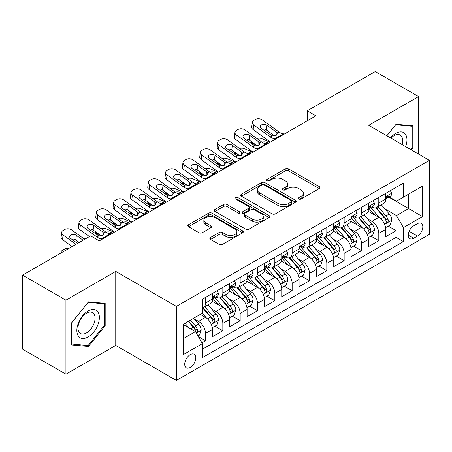 <?xml version="1.0" encoding="UTF-8"?>
<svg xmlns="http://www.w3.org/2000/svg" width="452" height="452" viewBox="0 0 452 452"><rect width="100%" height="100%" fill="white"/><g stroke="black" fill="none" stroke-linecap="round" stroke-linejoin="round"><path stroke-width="0.68" d="M298.789 198.993A1.684 0.972 0 0 0 301.168 198.993L319.242 188.557A2.407 1.39 0 0 0 319.948 187.574A2.407 1.39 0 0 0 319.242 186.591L288.625 168.918A2.407 1.39 0 0 0 285.223 168.918L267.149 179.348A1.684 0.972 0 0 0 266.657 180.037A1.684 0.972 0 0 0 267.149 180.727A1.684 0.972 0 0 0 269.533 180.727L271.872 179.376A7.695 4.447 0 0 1 282.754 179.376L285.308 180.845A7.695 4.447 0 0 1 287.562 183.992A7.695 4.447 0 0 1 285.308 187.134L282.969 188.484A1.684 0.972 0 0 0 282.477 189.168A1.684 0.972 0 0 0 282.969 189.857A1.684 0.972 0 0 0 285.348 189.857L287.687 188.507A7.695 4.447 0 0 1 298.574 188.507L301.128 189.981A7.695 4.447 0 0 1 303.382 193.123A7.695 4.447 0 0 1 301.128 196.264L298.789 197.614A1.684 0.972 0 0 0 298.292 198.304A1.684 0.972 0 0 0 298.789 198.993L298.789 197.614M190.258 367.442A7.842 4.526 120 0 0 195.383 360.532A7.842 4.526 120 0 0 194.179 354.249A7.842 4.526 120 0 0 190.258 354.639A7.842 4.526 120 0 0 185.134 361.549A7.842 4.526 120 0 0 186.337 367.832A7.842 4.526 120 0 0 190.258 367.442M210.547 237.464A2.407 1.39 0 0 0 209.847 238.441A2.407 1.39 0 0 0 210.547 239.424L219.141 244.385A2.407 1.39 0 0 0 222.542 244.385L242.611 232.797A2.407 1.39 0 0 0 243.317 231.814A2.407 1.39 0 0 0 242.611 230.831L211.994 213.158A2.407 1.39 0 0 0 208.592 213.158L188.524 224.746A2.407 1.39 0 0 0 187.817 225.729A2.407 1.39 0 0 0 188.524 226.706L198.897 232.701A2.407 1.39 0 0 0 202.298 232.701L210.892 227.74A2.407 1.39 0 0 0 211.592 226.757A2.407 1.39 0 0 0 210.892 225.774L205.745 222.808A6.435 3.718 0 0 1 203.858 220.18A6.435 3.718 0 0 1 207.83 216.745A6.435 3.718 0 0 1 214.847 217.553L235 229.187A6.435 3.718 0 0 1 236.888 231.814A6.435 3.718 0 0 1 232.916 235.249A6.435 3.718 0 0 1 225.904 234.441L222.542 232.503A2.407 1.39 0 0 0 219.141 232.503L210.547 237.464L210.547 239.424M115.746 271.398L65.924 300.162L22.6 275.149L22.6 349.187L65.924 374.199L115.746 345.435L176.393 380.448L176.393 306.411L115.746 271.398L115.746 345.435M418.569 154.087L418.569 96.564L368.747 125.328L429.4 160.341L176.393 306.411M418.569 96.564L375.245 71.552L307.23 110.819L307.23 120.825M22.6 275.149L90.615 235.882L99.282 240.882L315.897 115.819L307.23 110.819M272.042 213.841A2.407 1.39 0 0 0 275.443 213.841L295.512 202.253A2.407 1.39 0 0 0 296.218 201.276A2.407 1.39 0 0 0 295.512 200.292L264.895 182.614A2.407 1.39 0 0 0 261.493 182.614L241.424 194.202A2.407 1.39 0 0 0 240.718 195.185A2.407 1.39 0 0 0 241.424 196.168L272.042 213.841M236.226 199.355A1.684 0.972 0 0 1 237.933 199.592L237.933 197.592L269.064 215.564A2.407 1.39 0 0 1 269.765 216.542A2.407 1.39 0 0 1 269.064 217.525L248.99 229.113A2.407 1.39 0 0 1 245.589 229.113L214.971 211.44L214.971 209.474A2.407 1.39 0 0 0 214.271 210.457A2.407 1.39 0 0 0 214.971 211.44M214.971 209.474L223.565 204.513A2.407 1.39 0 0 1 226.966 204.513L239.379 211.683A2.407 1.39 0 0 0 242.78 211.683L248.481 208.395A2.407 1.39 0 0 0 249.188 207.411A2.407 1.39 0 0 0 248.481 206.428L235.554 198.965A1.684 0.972 0 0 1 235.063 198.281A1.684 0.972 0 0 1 236.102 197.383A1.684 0.972 0 0 1 237.933 197.592M201.914 342.808L205.507 340.729L198.315 336.582M194.224 318.909L198.575 321.423A9.803 5.661 60 0 1 205.507 333.429L212.44 329.423L212.44 336.729L222.836 330.728L214.954 326.174M211.553 308.902L215.903 311.417A9.803 5.661 60 0 1 222.836 323.423L229.769 319.423L229.769 326.723L240.165 320.722L232.283 316.168M228.881 298.902L233.238 301.411A9.803 5.661 60 0 1 240.165 313.417L247.097 309.417L247.097 316.722L257.493 310.716L249.611 306.162M246.216 288.896L250.566 291.404A9.803 5.661 60 0 1 257.493 303.411L264.426 299.41L264.426 306.716L274.827 300.71L266.94 296.162M263.544 278.89L267.895 281.404A9.803 5.661 60 0 1 274.827 293.41L281.754 289.404L281.754 296.71L292.156 290.709L284.268 286.156M280.873 268.883L285.223 271.398A9.803 5.661 60 0 1 292.156 283.404L299.083 279.404L299.083 286.704L309.484 280.703L301.597 276.149M298.201 258.883L302.552 261.392A9.803 5.661 60 0 1 309.484 273.398L316.417 269.398L316.417 276.697L326.813 270.697L318.926 266.143M315.53 248.877L319.88 251.385A9.803 5.661 60 0 1 326.813 263.392L333.745 259.392L333.745 266.697L344.142 260.691L336.254 256.137M332.858 238.871L337.209 241.385A9.803 5.661 60 0 1 344.142 253.391L351.074 249.385L351.074 256.691L361.47 250.685L353.583 246.137M350.187 228.865L354.537 231.379A9.803 5.661 60 0 1 361.47 243.385L368.403 239.379L368.403 246.685L378.799 240.684L378.799 233.379A9.803 5.661 -120 0 0 371.866 221.373L367.516 218.858M370.917 236.13L378.799 240.684M212.44 329.423A9.803 5.661 -120 0 0 205.507 317.417L200.309 314.417M229.769 319.423A9.803 5.661 -120 0 0 222.836 307.416L212.118 301.23M247.097 309.417A9.803 5.661 -120 0 0 240.165 297.41L229.452 291.224M264.426 299.41A9.803 5.661 -120 0 0 257.493 287.404L246.781 281.217M281.754 289.404A9.803 5.661 -120 0 0 274.827 277.398L264.109 271.211M299.083 279.404A9.803 5.661 -120 0 0 292.156 267.398L281.438 261.205M316.417 269.398A9.803 5.661 -120 0 0 309.484 257.391L298.766 251.205M333.745 259.392A9.803 5.661 -120 0 0 326.813 247.385L316.095 241.198M351.074 249.385A9.803 5.661 -120 0 0 344.142 237.379L333.423 231.192M368.403 239.379A9.803 5.661 -120 0 0 361.47 227.373L350.752 221.186M417.445 223.672L413.631 225.876A7.599 4.384 120 0 0 408.67 232.571A7.599 4.384 120 0 0 409.834 238.656A7.599 4.384 120 0 0 413.631 238.283L417.445 236.08A7.599 4.384 120 0 0 422.405 229.384A7.599 4.384 120 0 0 421.241 223.299A7.599 4.384 120 0 0 417.445 223.672M176.393 380.448L429.4 234.379L429.4 160.341M183.326 338.627L195.456 331.627L202.389 343.633L202.389 357.639L403.404 241.583L403.404 227.576L396.477 215.57L384.844 208.858M202.389 343.633L183.326 354.639L183.326 324.22L202.389 313.219L202.389 299.213L403.404 183.156L403.404 197.162L422.467 186.156L422.467 216.57L403.404 227.576M215.813 296.958L215.903 297.009A9.803 5.661 60 0 0 220.808 297.495L227.74 293.495A9.803 5.661 -120 0 0 229.769 289.003L229.769 283.404M233.142 286.952L233.238 287.003A9.803 5.661 60 0 0 238.136 287.489L245.069 283.489A9.803 5.661 -120 0 0 247.097 279.003L247.097 273.398M250.476 276.946L250.566 276.997A9.803 5.661 60 0 0 255.465 277.483L262.397 273.483A9.803 5.661 -120 0 0 264.426 268.996L264.426 263.392M267.804 266.94L267.895 266.996A9.803 5.661 60 0 0 272.793 267.482L279.726 263.476A9.803 5.661 -120 0 0 281.754 258.99L281.754 253.386M285.133 256.939L285.223 256.99A9.803 5.661 60 0 0 290.122 257.476L297.054 253.476A9.803 5.661 -120 0 0 299.083 248.984L299.083 243.385M302.461 246.933L302.552 246.984A9.803 5.661 60 0 0 307.45 247.47L314.383 243.47A9.803 5.661 -120 0 0 316.417 238.984L316.417 233.379M319.79 236.927L319.88 236.978A9.803 5.661 60 0 0 324.779 237.464L331.712 233.464A9.803 5.661 -120 0 0 333.745 228.978L333.745 223.373M337.119 226.921L337.209 226.977A9.803 5.661 60 0 0 342.113 227.463L349.04 223.457A9.803 5.661 -120 0 0 351.074 218.971L351.074 213.367M354.447 216.92L354.537 216.971A9.803 5.661 60 0 0 359.442 217.457L366.369 213.451A9.803 5.661 -120 0 0 368.403 208.965L368.403 203.366M202.389 349.238L396.127 237.379L396.127 230.678L385.731 236.678L385.731 229.379A9.803 5.661 -120 0 0 378.799 217.372L368.081 211.186M371.776 206.914L371.866 206.965A9.803 5.661 -120 0 0 376.77 207.451A9.803 5.661 -120 0 0 378.799 202.965L378.799 197.36M376.77 207.451L383.703 203.451A9.803 5.661 -120 0 0 385.731 198.959L385.731 193.36M205.507 297.41L205.507 303.009A9.803 5.661 60 0 1 203.479 307.501A9.803 5.661 60 0 1 202.389 307.897M203.479 307.501L210.412 303.495A9.803 5.661 -120 0 0 212.44 299.009L212.44 293.404M222.836 287.404L222.836 293.009A9.803 5.661 60 0 1 220.808 297.495M240.165 277.398L240.165 283.003A9.803 5.661 60 0 1 238.136 287.489M257.493 267.392L257.493 272.997A9.803 5.661 60 0 1 255.465 277.483M274.827 257.391L274.827 262.991A9.803 5.661 60 0 1 272.793 267.482M292.156 247.385L292.156 252.99A9.803 5.661 60 0 1 290.122 257.476M309.484 237.379L309.484 242.984A9.803 5.661 60 0 1 307.45 247.47M326.813 227.373L326.813 232.978A9.803 5.661 60 0 1 324.779 237.464M344.142 217.372L344.142 222.972A9.803 5.661 60 0 1 342.113 227.463M361.47 207.366L361.47 212.971A9.803 5.661 60 0 1 359.442 217.457M361.47 243.385L361.47 250.685M344.142 253.391L344.142 260.691M326.813 263.392L326.813 270.697M309.484 273.398L309.484 280.703M292.156 283.404L292.156 290.709M274.827 293.41L274.827 300.71M257.493 303.411L257.493 310.716M240.165 313.417L240.165 320.722M222.836 323.423L222.836 330.728M205.507 333.429L205.507 340.729M195.456 331.627L183.326 324.621M396.477 215.57L408.602 208.564L408.602 194.162L422.467 186.156M388.76 197.106L422.467 216.57M389.104 196.908L396.477 201.163L403.404 197.162M65.924 300.162L65.924 374.199M388.245 226.124L396.127 230.678M396.127 237.379L403.404 241.583M411.303 149.894L412.766 148.081L412.766 125.786L396.042 124.289L386.822 135.758M71.727 344.978L88.451 346.469L105.175 325.666L105.175 303.371L88.451 301.874L71.727 322.677L71.727 344.978M411.896 147.578L412.766 148.081M104.305 325.169L105.175 325.666M86.682 345.447L88.451 346.469M299.461 199.23L301.128 198.264A7.695 4.447 0 0 0 303.382 195.123L303.382 193.123M287.562 183.992L287.562 185.992A7.695 4.447 0 0 1 285.308 189.134L283.641 190.094M319.208 188.574L288.625 170.918A2.407 1.39 0 0 0 285.223 170.918L267.821 180.964M295.484 202.276L264.895 184.614A2.407 1.39 0 0 0 261.493 184.614L241.453 196.185M291.263 201.959A1.684 0.972 0 0 0 291.755 201.276A1.684 0.972 0 0 0 291.263 200.586L264.386 185.071A1.684 0.972 0 0 0 262.002 185.071L259.538 186.495A7.695 4.447 0 0 0 257.284 189.637A7.695 4.447 0 0 0 259.538 192.778L277.907 203.383A7.695 4.447 0 0 0 288.794 203.383L291.263 201.959L291.263 203.959A1.684 0.972 0 0 0 291.755 203.276L291.755 201.276M257.284 189.637L257.284 191.637A7.695 4.447 0 0 0 259.538 194.778L259.538 192.778M291.263 203.959L288.794 205.389A7.695 4.447 0 0 1 277.907 205.389L259.538 194.778M215.005 211.457L223.565 206.513L223.565 204.513M249.188 207.411L249.188 209.412A2.407 1.39 0 0 1 248.481 210.395L242.78 213.683A2.407 1.39 0 0 1 239.379 213.683L226.966 206.513A2.407 1.39 0 0 0 223.565 206.513M237.933 199.592L269.03 217.548M252.267 219.124A6.435 3.718 0 0 0 259.278 219.926A6.435 3.718 0 0 0 263.25 216.497A6.435 3.718 0 0 0 261.369 213.869L254.267 209.768A2.407 1.39 0 0 0 250.866 209.768L245.165 213.056A2.407 1.39 0 0 0 244.459 214.039A2.407 1.39 0 0 0 245.165 215.022L252.267 219.124L252.267 221.124A6.435 3.718 0 0 0 259.278 221.926A6.435 3.718 0 0 0 263.25 218.497L263.25 216.497M244.459 214.039L244.459 216.039A2.407 1.39 0 0 0 245.165 217.022L245.165 215.022M252.267 221.124L245.165 217.022M236.888 231.814L236.888 233.814A6.435 3.718 0 0 1 232.916 237.249A6.435 3.718 0 0 1 225.904 236.441L222.542 234.503A2.407 1.39 0 0 0 219.141 234.503L210.581 239.447M203.858 220.18L203.858 222.181A6.435 3.718 0 0 0 205.745 224.808L205.745 222.808M210.858 227.757L205.745 224.808M242.583 232.814L211.994 215.158A2.407 1.39 0 0 0 208.592 215.158L188.552 226.729M385.584 227.661L390.065 225.073L391.794 220.073A6.492 3.752 -120 0 0 389.268 213.977L381.347 204.807M270.126 142.244L261.798 138.657A4.904 2.452 -5.9 0 0 256.787 138.442M379.765 218.005L370.713 207.53M255.826 144.821L253.137 143.657L253.289 145.154M374.612 214.954L369.363 208.875A15.56 8.983 -120 0 0 368.877 208.332M375.883 207.801L383.895 217.073A6.492 3.752 60 0 1 386.211 221.548L386.68 222.322L387.562 222.198L388.149 221.48L388.291 220.35A6.492 3.752 -120 0 0 385.974 215.875L378.058 206.705M376.358 207.654L384.963 217.615A3.311 1.91 60 0 1 385.793 218.909L388.291 220.35M251.73 141.855A4.904 2.452 -5.9 0 0 251.724 142.16A4.904 2.452 -5.9 0 0 253.137 143.657M261.968 142.182A3.921 1.961 174.1 0 1 266.431 142.227L268.567 143.148M275.935 138.894L274.754 138.792A12.255 7.074 60 0 1 270.273 136.928L253.679 124.927L253.137 129.577A4.904 3.164 -173.3 0 1 251.736 127.006L252.278 122.356A4.904 3.164 6.7 0 0 253.679 124.927M270.437 142.064A18.379 10.611 60 0 1 269.731 141.578L253.137 129.577M390.325 190.71L391.794 193.258A6.492 3.752 60 0 1 390.449 196.134L387.161 198.032A6.492 3.752 -120 0 0 388.291 196.535L388.155 195.959L387.341 196.123L386.211 197.739A6.492 3.752 60 0 1 385.731 198.66M284.596 133.888L283.415 133.792A12.255 7.074 60 0 1 278.935 131.922L262.341 119.921A4.904 3.164 6.7 0 0 255.436 119.435L253.708 120.435A4.904 3.164 6.7 0 0 252.278 122.356M276.24 135.289L276.099 131.899L277.262 133.707L276.115 135.363L272.138 135.849L261.425 128.498A3.921 2.531 -173.3 0 1 260.307 126.447A3.921 2.531 -173.3 0 1 261.448 124.91A3.921 2.531 -173.3 0 1 266.974 125.3L266.431 129.95L274.663 135.905M266.431 129.95A3.921 2.531 6.7 0 0 262.239 129.086M276.099 131.899L266.974 125.3M385.946 198.338L385.974 198.338A6.492 3.752 -120 0 0 387.161 198.032M405.676 146.646A15.927 9.198 120 0 0 395.698 133.38A15.927 9.198 120 0 0 390.477 137.871M402.037 144.544A12.063 6.961 120 0 0 400.144 135.029A12.063 6.961 120 0 0 394.116 135.628A12.063 6.961 120 0 0 390.957 138.148M386.856 135.781L395.698 124.78L411.896 126.232L411.896 147.832L410.58 149.476M410.823 125.611L411.896 126.232M97.858 324.841A15.927 9.198 120 0 0 93.733 309.456A15.927 9.198 120 0 0 78.349 323.101A15.927 9.198 120 0 0 82.473 338.486A15.927 9.198 120 0 0 97.858 324.841M93.909 323.722A12.063 6.961 120 0 0 92.553 312.614A12.063 6.961 120 0 0 79.14 322.4A12.063 6.961 120 0 0 80.496 333.503A12.063 6.961 120 0 0 93.909 323.722M71.902 344.13L71.902 322.525L88.106 302.371L104.305 303.817L104.305 325.417L88.106 345.577L71.727 344.028M103.231 303.196L104.305 303.817M368.256 237.667L372.736 235.08L374.465 230.079A6.492 3.752 -120 0 0 371.939 223.977L364.018 214.813M252.798 152.251L244.47 148.657A4.904 2.452 -5.9 0 0 239.458 148.442M362.431 228.011L353.385 217.531M238.498 154.821L235.808 153.663L235.961 155.155M357.283 224.96L352.029 218.875A15.56 8.983 -120 0 0 351.549 218.339M358.555 217.807L366.566 227.079A6.492 3.752 60 0 1 368.883 231.554L369.352 232.322L370.233 232.198L370.962 230.356A6.492 3.752 -120 0 0 368.646 225.881L360.724 216.711M359.029 217.655L367.634 227.622A3.311 1.91 60 0 1 368.465 228.915L370.962 230.356M234.402 151.861A4.904 2.452 -5.9 0 0 234.396 152.166A4.904 2.452 -5.9 0 0 235.808 153.663M244.639 152.183A3.921 1.961 174.1 0 1 249.103 152.228L251.233 153.149M350.927 247.668L355.408 245.086L357.136 240.08A6.492 3.752 -120 0 0 354.605 233.983L346.69 224.819M235.464 162.257L227.141 158.663A4.904 2.452 -5.9 0 0 222.124 158.449M345.102 238.012L336.056 227.537M221.169 164.827L218.48 163.669L218.632 165.161M339.955 234.961L334.7 228.881A15.56 8.983 -120 0 0 334.22 228.339M341.226 227.814L349.238 237.085A6.492 3.752 60 0 1 351.554 241.56L352.023 242.328L352.899 242.204L353.487 241.492L353.633 240.357A6.492 3.752 -120 0 0 351.317 235.887L343.396 226.718M341.701 227.661L350.306 237.622A3.311 1.91 60 0 1 351.136 238.922L353.633 240.357M217.073 161.867A4.904 2.452 -5.9 0 0 217.067 162.166A4.904 2.452 -5.9 0 0 218.48 163.669M227.311 162.189A3.921 1.961 174.1 0 1 231.774 162.234L233.904 163.155M333.599 257.674L338.073 255.092L339.808 250.086A6.492 3.752 -120 0 0 337.277 243.99L329.361 234.82M218.135 172.263L209.813 168.669A4.904 2.452 -5.9 0 0 204.796 168.455M327.773 248.018L318.728 237.543M203.841 174.834L201.151 173.67L201.304 175.167M322.626 244.967L317.372 238.888A15.56 8.983 -120 0 0 316.892 238.345M323.898 237.82L331.909 247.091A6.492 3.752 60 0 1 334.22 251.566L334.695 252.335L335.57 252.21L336.158 251.498L336.299 250.363A6.492 3.752 -120 0 0 333.988 245.888L326.067 236.724M324.372 237.667L332.977 247.628A3.311 1.91 60 0 1 333.808 248.922L336.299 250.363M199.744 171.873A4.904 2.452 -5.9 0 0 199.739 172.172A4.904 2.452 -5.9 0 0 201.151 173.67M209.982 172.195A3.921 1.961 174.1 0 1 214.446 172.24L216.576 173.161M316.27 267.68L320.745 265.092L322.479 260.092A6.492 3.752 -120 0 0 319.948 253.996L312.033 244.826M200.807 182.263L192.484 178.676A4.904 2.452 -5.9 0 0 187.467 178.461M310.445 258.024L301.399 247.549M186.512 184.84L183.817 183.676L183.975 185.173M305.298 254.973L300.043 248.894A15.56 8.983 -120 0 0 299.563 248.351M306.569 247.82L314.581 257.098A6.492 3.752 60 0 1 316.892 261.567L317.366 262.341L318.242 262.216L318.829 261.499L318.971 260.369A6.492 3.752 -120 0 0 316.66 255.894L308.739 246.73M307.038 247.673L315.643 257.634A3.311 1.91 60 0 1 316.479 258.928L318.971 260.369M182.416 181.873A4.904 2.452 -5.9 0 0 182.41 182.179A4.904 2.452 -5.9 0 0 183.817 183.676M192.654 182.201A3.921 1.961 174.1 0 1 197.112 182.246L199.247 183.167M258.6 148.9L257.425 148.798A12.255 7.074 60 0 1 252.945 146.928L236.351 134.928L235.808 139.578A4.904 3.164 -173.3 0 1 234.407 137.007L234.95 132.363A4.904 3.164 6.7 0 0 236.351 134.928M253.109 152.07A18.379 10.611 60 0 1 252.402 151.578L235.808 139.578M372.996 200.711L374.465 203.264A6.492 3.752 60 0 1 373.12 206.135L369.832 208.039A6.492 3.752 -120 0 0 370.962 206.541L370.821 205.965L370.013 206.129L368.883 207.745A6.492 3.752 60 0 1 368.403 208.666M267.268 143.894L266.087 143.792A12.255 7.074 60 0 1 261.606 141.928L245.012 129.927A4.904 3.164 6.7 0 0 238.108 129.441L236.379 130.442A4.904 3.164 6.7 0 0 234.95 132.363M258.911 145.29L258.77 141.905L259.928 143.713L258.787 145.369L254.809 145.855L244.097 138.504A3.921 2.531 -173.3 0 1 242.978 136.447A3.921 2.531 -173.3 0 1 244.12 134.916A3.921 2.531 -173.3 0 1 249.645 135.306L249.103 139.956L257.335 145.911M249.103 139.956A3.921 2.531 6.7 0 0 244.911 139.092M258.77 141.905L249.645 135.306M368.617 208.344L368.646 208.344A6.492 3.752 -120 0 0 369.832 208.039M241.272 158.901L240.097 158.805A12.255 7.074 60 0 1 235.616 156.934L219.022 144.934L218.48 149.584A4.904 3.164 -173.3 0 1 217.073 147.013L217.621 142.363A4.904 3.164 6.7 0 0 219.022 144.934M235.78 162.076A18.379 10.611 60 0 1 235.074 161.584L218.48 149.584M355.667 210.717L357.136 213.271A6.492 3.752 60 0 1 355.792 216.141L352.498 218.045A6.492 3.752 -120 0 0 353.633 216.548L353.492 215.971L352.684 216.129L351.554 217.745A6.492 3.752 60 0 1 351.074 218.672M249.939 153.9L248.758 153.799A12.255 7.074 60 0 1 244.278 151.934L227.684 139.934A4.904 3.164 6.7 0 0 220.779 139.448L219.05 140.448A4.904 3.164 6.7 0 0 217.621 142.363M241.583 155.296L241.441 151.912L242.6 153.72L241.458 155.375L237.481 155.861L226.768 148.51A3.921 2.531 -173.3 0 1 225.65 146.454A3.921 2.531 -173.3 0 1 226.791 144.922A3.921 2.531 -173.3 0 1 232.317 145.307L231.774 149.957L240.006 155.912M231.774 149.957A3.921 2.531 6.7 0 0 227.582 149.098M241.441 151.912L232.317 145.307M351.289 218.344L351.317 218.344A6.492 3.752 -120 0 0 352.498 218.045M223.943 168.907L222.768 168.805A12.255 7.074 60 0 1 218.288 166.941L201.694 154.94L201.151 159.59A4.904 3.164 -173.3 0 1 199.744 157.019L200.287 152.369A4.904 3.164 6.7 0 0 201.694 154.94M218.452 172.082A18.379 10.611 60 0 1 217.74 171.59L201.151 159.59M338.333 220.723L339.808 223.271A6.492 3.752 60 0 1 338.463 226.147L335.169 228.045A6.492 3.752 -120 0 0 336.299 226.554L336.164 225.977L335.356 226.136L334.22 227.751A6.492 3.752 60 0 1 333.745 228.678M232.61 163.906L231.43 163.805A12.255 7.074 60 0 1 226.949 161.94L210.355 149.94A4.904 3.164 6.7 0 0 203.451 149.454L201.722 150.454A4.904 3.164 6.7 0 0 200.287 152.369M224.254 165.302L224.113 161.912L225.271 163.72L224.124 165.375L220.152 165.861L209.44 158.516A3.921 2.531 -173.3 0 1 208.321 156.46A3.921 2.531 -173.3 0 1 209.462 154.923A3.921 2.531 -173.3 0 1 214.988 155.313L214.446 159.963L222.678 165.918M214.446 159.963A3.921 2.531 6.7 0 0 210.253 159.104M224.113 161.912L214.988 155.313M333.96 228.35L333.988 228.35A6.492 3.752 -120 0 0 335.169 228.045M206.615 178.913L205.44 178.811A12.255 7.074 60 0 1 200.959 176.947L184.365 164.946L183.817 169.596A4.904 3.164 -173.3 0 1 182.416 167.025L182.958 162.375A4.904 3.164 6.7 0 0 184.365 164.946M201.123 182.083A18.379 10.611 60 0 1 200.411 181.597L183.817 169.596M321.005 230.729L322.479 233.277A6.492 3.752 60 0 1 321.135 236.153L317.841 238.051A6.492 3.752 -120 0 0 318.971 236.554L318.835 235.978L318.022 236.142L316.892 237.758A6.492 3.752 60 0 1 316.417 238.679M215.282 173.913L214.101 173.811A12.255 7.074 60 0 1 209.621 171.941L193.027 159.94A4.904 3.164 6.7 0 0 186.122 159.454L184.388 160.454A4.904 3.164 6.7 0 0 182.958 162.375M206.926 175.308L206.784 171.918L207.943 173.726L206.796 175.382L202.824 175.868L201.236 175.122L192.111 168.523A3.921 2.531 -173.3 0 1 190.987 166.466A3.921 2.531 -173.3 0 1 192.134 164.929A3.921 2.531 -173.3 0 1 197.66 165.319L197.112 169.969L205.349 175.924M197.112 169.969A3.921 2.531 6.7 0 0 192.925 169.105M206.784 171.918L197.66 165.319M316.632 238.357L316.66 238.357A6.492 3.752 -120 0 0 317.841 238.051M298.941 277.686L303.416 275.098L305.151 270.098A6.492 3.752 -120 0 0 302.62 263.996L294.704 254.832M183.478 192.269L175.156 188.682A4.904 2.452 -5.9 0 0 170.138 188.467M293.116 268.03L284.065 257.55M169.184 194.846L166.489 193.682L166.647 195.174M287.969 264.979L282.715 258.9A15.56 8.983 -120 0 0 282.234 258.358M289.24 257.826L297.246 267.098A6.492 3.752 60 0 1 299.563 271.573L300.038 272.341L300.913 272.223L301.501 271.505L301.642 270.375A6.492 3.752 -120 0 0 299.326 265.9L291.41 256.73M289.709 257.674L298.314 267.64A3.311 1.91 60 0 1 299.151 268.934L301.642 270.375M165.087 191.88A4.904 2.452 -5.9 0 0 165.082 192.185A4.904 2.452 -5.9 0 0 166.489 193.682M175.325 192.207A3.921 1.961 174.1 0 1 179.783 192.253L181.919 193.173M189.286 188.919L188.105 188.817A12.255 7.074 60 0 1 183.625 186.953L167.031 174.947L166.489 179.597A4.904 3.164 -173.3 0 1 165.087 177.031L165.63 172.381A4.904 3.164 6.7 0 0 167.031 174.947M183.794 192.089A18.379 10.611 60 0 1 183.083 191.597L166.489 179.597M303.676 240.73L305.151 243.283A6.492 3.752 60 0 1 303.806 246.154L300.512 248.058A6.492 3.752 -120 0 0 301.642 246.56L301.507 245.984L300.693 246.148L299.563 247.764A6.492 3.752 60 0 1 299.083 248.685M197.953 183.913L196.773 183.811A12.255 7.074 60 0 1 192.292 181.947L175.698 169.946A4.904 3.164 6.7 0 0 168.794 169.46L167.059 170.46A4.904 3.164 6.7 0 0 165.63 172.381M189.597 185.309L189.456 181.924L190.614 183.732L189.467 185.388L185.495 185.874L183.907 185.128L174.783 178.523A3.921 2.531 -173.3 0 1 173.658 176.472A3.921 2.531 -173.3 0 1 174.805 174.935A3.921 2.531 -173.3 0 1 180.325 175.325L179.783 179.975L188.021 185.93M179.783 179.975A3.921 2.531 6.7 0 0 175.591 179.111M189.456 181.924L180.325 175.325M299.303 248.363L299.326 248.363A6.492 3.752 -120 0 0 300.512 248.058M281.613 287.687L286.088 285.105L287.822 280.099A6.492 3.752 -120 0 0 285.291 274.002L277.375 264.838M166.15 202.276L157.827 198.682A4.904 2.452 -5.9 0 0 152.81 198.468M275.788 278.031L266.736 267.556M151.855 204.846L149.16 203.688L149.313 205.18M270.641 274.985L265.386 268.9A15.56 8.983 -120 0 0 264.906 268.358M271.912 267.833L279.918 277.104A6.492 3.752 60 0 1 282.234 281.579L282.709 282.347L283.585 282.223L284.172 281.511L284.314 280.376A6.492 3.752 -120 0 0 281.997 275.906L274.082 266.736M272.381 267.68L280.986 277.647A3.311 1.91 60 0 1 281.822 278.94L284.314 280.376M147.759 201.886A4.904 2.452 -5.9 0 0 147.753 202.185A4.904 2.452 -5.9 0 0 149.16 203.688M157.997 202.208A3.921 1.961 174.1 0 1 162.454 202.253L164.59 203.174M171.958 198.92L170.777 198.823A12.255 7.074 60 0 1 166.296 196.953L149.702 184.953L149.16 189.603A4.904 3.164 -173.3 0 1 147.759 187.032L148.301 182.382A4.904 3.164 6.7 0 0 149.702 184.953M166.466 202.095A18.379 10.611 60 0 1 165.754 201.603L149.16 189.603M286.348 250.736L287.822 253.289A6.492 3.752 60 0 1 286.478 256.16L283.184 258.064A6.492 3.752 -120 0 0 284.314 256.566L284.178 255.99L283.364 256.154L282.234 257.764A6.492 3.752 60 0 1 281.754 258.691M180.625 193.919L179.444 193.818A12.255 7.074 60 0 1 174.964 191.953L158.369 179.952A4.904 3.164 6.7 0 0 151.465 179.467L149.731 180.467A4.904 3.164 6.7 0 0 148.301 182.382M172.268 195.315L172.127 191.93L173.285 193.738L172.139 195.394L168.167 195.88L157.454 188.529A3.921 2.531 -173.3 0 1 156.33 186.473A3.921 2.531 -173.3 0 1 157.477 184.941A3.921 2.531 -173.3 0 1 162.997 185.326L162.454 189.976L170.692 195.931M162.454 189.976A3.921 2.531 6.7 0 0 158.262 189.117M172.127 191.93L162.997 185.326M281.975 258.369L281.997 258.369A6.492 3.752 -120 0 0 283.184 258.064M264.279 297.693L268.759 295.111L270.494 290.105A6.492 3.752 -120 0 0 267.963 284.009L260.047 274.839M148.821 212.282L140.499 208.688A4.904 2.452 -5.9 0 0 135.481 208.474M258.459 288.037L249.408 277.562M134.526 214.853L131.831 213.689L131.984 215.186M253.306 284.986L248.058 278.907A15.56 8.983 -120 0 0 247.577 278.364M254.583 277.839L262.589 287.11A6.492 3.752 60 0 1 264.906 291.585L265.38 292.354L266.256 292.229L266.844 291.517L266.985 290.382A6.492 3.752 -120 0 0 264.669 285.907L256.753 276.743M255.052 277.686L263.657 287.647A3.311 1.91 60 0 1 264.493 288.941L266.985 290.382M130.43 211.892A4.904 2.452 -5.9 0 0 130.425 212.191A4.904 2.452 -5.9 0 0 131.831 213.689M140.662 212.214A3.921 1.961 174.1 0 1 145.126 212.259L147.262 213.18M154.629 208.926L153.448 208.824A12.255 7.074 60 0 1 148.968 206.959L132.374 194.959L131.831 199.609A4.904 3.164 -173.3 0 1 130.43 197.038L130.973 192.388A4.904 3.164 6.7 0 0 132.374 194.959M149.132 212.101A18.379 10.611 60 0 1 148.425 211.609L131.831 199.609M269.019 260.742L270.494 263.29A6.492 3.752 60 0 1 269.149 266.166L265.855 268.064A6.492 3.752 -120 0 0 266.985 266.573L266.849 265.996L266.036 266.155L264.906 267.77A6.492 3.752 60 0 1 264.426 268.697M163.291 203.925L162.115 203.824A12.255 7.074 60 0 1 157.635 201.959L141.041 189.959A4.904 3.164 6.7 0 0 134.137 189.473L132.402 190.473A4.904 3.164 6.7 0 0 130.973 192.388M154.934 205.321L154.799 201.937L155.957 203.745L154.81 205.394L150.838 205.88L149.25 205.135L140.126 198.535A3.921 2.531 -173.3 0 1 139.001 196.479A3.921 2.531 -173.3 0 1 140.148 194.942A3.921 2.531 -173.3 0 1 145.668 195.332L145.126 199.982L153.364 205.937M145.126 199.982A3.921 2.531 6.7 0 0 140.934 199.123M154.799 201.937L145.668 195.332M264.646 268.369L264.669 268.369A6.492 3.752 -120 0 0 265.855 268.064M246.95 307.699L251.431 305.111L253.165 300.111A6.492 3.752 -120 0 0 250.634 294.015L242.718 284.845M131.492 222.282L123.17 218.695A4.904 2.452 -5.9 0 0 118.153 218.48M241.131 298.043L232.079 287.568M117.198 224.859L114.503 223.695L114.655 225.192M235.978 294.992L230.729 288.913A15.56 8.983 -120 0 0 230.243 288.37M237.255 287.845L245.261 297.117A6.492 3.752 60 0 1 247.577 301.586L248.052 302.36L248.928 302.235L249.515 301.518L249.657 300.388A6.492 3.752 -120 0 0 247.34 295.913L239.424 286.749M237.724 287.692L246.329 297.653A3.311 1.91 60 0 1 247.165 298.947L249.657 300.388M113.102 221.892A4.904 2.452 -5.9 0 0 113.096 222.198A4.904 2.452 -5.9 0 0 114.503 223.695M123.334 222.22A3.921 1.961 174.1 0 1 127.797 222.265L129.933 223.186M137.301 218.932L136.12 218.83A12.255 7.074 60 0 1 131.639 216.966L115.045 204.965L114.503 209.615A4.904 3.164 -173.3 0 1 113.102 207.044L113.644 202.394A4.904 3.164 6.7 0 0 115.045 204.965M131.803 222.101A18.379 10.611 60 0 1 131.097 221.616L114.503 209.615M251.691 270.748L253.165 273.296A6.492 3.752 60 0 1 251.82 276.172L248.527 278.07A6.492 3.752 -120 0 0 249.657 276.573L249.521 275.997L248.707 276.161L247.577 277.777A6.492 3.752 60 0 1 247.097 278.703M145.962 213.932L144.787 213.83A12.255 7.074 60 0 1 140.306 211.96L123.712 199.959A4.904 3.164 6.7 0 0 116.808 199.473L115.074 200.473A4.904 3.164 6.7 0 0 113.644 202.394M137.606 215.327L137.47 211.937L138.628 213.745L137.481 215.401L133.51 215.886L131.922 215.141L122.797 208.541A3.921 2.531 -173.3 0 1 121.673 206.485A3.921 2.531 -173.3 0 1 122.82 204.948A3.921 2.531 -173.3 0 1 128.34 205.338L127.797 209.988L136.029 215.943M127.797 209.988A3.921 2.531 6.7 0 0 123.605 209.123M137.47 211.937L128.34 205.338M247.317 278.375L247.34 278.375A6.492 3.752 -120 0 0 248.527 278.07M229.622 317.705L234.102 315.117L235.831 310.117A6.492 3.752 -120 0 0 233.305 304.015L225.384 294.851M114.164 232.288L105.841 228.701A4.904 2.452 -5.9 0 0 100.824 228.486M223.802 308.049L214.751 297.569M99.869 234.865L97.174 233.701L97.327 235.198M218.649 304.998L213.4 298.919A15.56 8.983 -120 0 0 212.915 298.376M219.926 297.845L227.932 307.117A6.492 3.752 60 0 1 230.249 311.592L230.718 312.36L231.599 312.242L232.187 311.524L232.328 310.394A6.492 3.752 -120 0 0 230.011 305.919L222.096 296.749M220.395 297.698L229 307.659A3.311 1.91 60 0 1 229.836 308.953L232.328 310.394M95.773 231.899A4.904 2.452 -5.9 0 0 95.762 232.204A4.904 2.452 -5.9 0 0 97.174 233.701M106.005 232.226A3.921 1.961 174.1 0 1 110.469 232.272L112.605 233.192M119.972 228.938L118.791 228.836A12.255 7.074 60 0 1 114.311 226.972L97.717 214.971L97.174 219.615A4.904 3.164 -173.3 0 1 95.773 217.05L96.316 212.4A4.904 3.164 6.7 0 0 97.717 214.971M114.475 232.108A18.379 10.611 60 0 1 113.768 231.622L97.174 219.615M234.362 280.748L235.831 283.302A6.492 3.752 60 0 1 234.492 286.178L231.198 288.077A6.492 3.752 -120 0 0 232.328 286.579L232.192 286.003L231.379 286.167L230.249 287.783A6.492 3.752 60 0 1 229.769 288.704M128.634 223.932L127.458 223.836A12.255 7.074 60 0 1 122.978 221.966L106.384 209.965A4.904 3.164 6.7 0 0 99.48 209.479L97.745 210.479A4.904 3.164 6.7 0 0 96.316 212.4M120.277 225.333L120.136 221.943L121.3 223.751L120.153 225.407L116.175 225.893L105.469 218.542A3.921 2.531 -173.3 0 1 104.344 216.491A3.921 2.531 -173.3 0 1 105.485 214.954A3.921 2.531 -173.3 0 1 111.011 215.344L110.469 219.994L118.701 225.949M110.469 219.994A3.921 2.531 6.7 0 0 106.276 219.13M120.136 221.943L111.011 215.344M229.983 288.382L230.011 288.382A6.492 3.752 -120 0 0 231.198 288.077M212.293 327.711L216.774 325.124L218.502 320.118A6.492 3.752 -120 0 0 215.977 314.021L208.056 304.857M206.474 318.055L202.326 313.253M201.321 315.004L200.648 314.225M202.598 307.852L210.604 317.123A6.492 3.752 60 0 1 212.92 321.598L213.389 322.366L214.271 322.242L214.858 321.53L214.999 320.395A6.492 3.752 -120 0 0 212.683 315.925L204.767 306.755M203.067 307.699L211.672 317.666A3.311 1.91 60 0 1 212.502 318.959L214.999 320.395M78.439 241.905A4.904 2.452 -5.9 0 0 78.433 242.204A4.904 2.452 -5.9 0 0 78.648 242.792M86.518 238.244A4.904 2.452 -5.9 0 0 83.496 238.486M102.644 238.944L101.463 238.842A12.255 7.074 60 0 1 96.982 236.972L80.388 224.972L79.846 229.622A4.904 3.164 -173.3 0 1 78.445 227.051L78.987 222.401A4.904 3.164 6.7 0 0 80.388 224.972M89.439 236.56L79.846 229.622M217.033 290.755L218.502 293.308A6.492 3.752 60 0 1 217.158 296.179L213.869 298.083A6.492 3.752 -120 0 0 214.999 296.585L214.864 296.009L214.05 296.173L212.92 297.783A6.492 3.752 60 0 1 212.44 298.71M111.305 233.938L110.13 233.837A12.255 7.074 60 0 1 105.649 231.972L89.055 219.971A4.904 3.164 6.7 0 0 82.151 219.486L80.416 220.486A4.904 3.164 6.7 0 0 78.987 222.401M102.949 235.334L102.807 231.949L103.971 233.757L102.824 235.413L98.847 235.899L88.14 228.548A3.921 2.531 -173.3 0 1 87.016 226.492A3.921 2.531 -173.3 0 1 88.157 224.96A3.921 2.531 -173.3 0 1 93.683 225.35L93.14 229.995L101.372 235.955M93.14 229.995A3.921 2.531 6.7 0 0 88.948 229.136M102.807 231.949L93.683 225.35M212.655 298.388L212.683 298.388A6.492 3.752 -120 0 0 213.869 298.083M197.97 335.977L199.445 335.13L201.174 330.124A6.492 3.752 -120 0 0 198.648 324.027L193.659 318.253M189.009 327.903L184.998 323.259M183.992 325.005L183.326 324.237M188.292 321.355L193.275 327.129A6.492 3.752 60 0 1 195.592 331.604L196.061 332.373L196.942 332.248L197.53 331.536L197.671 330.401A6.492 3.752 -120 0 0 195.354 325.926L190.371 320.157M188.693 321.123L194.343 327.666A3.311 1.91 60 0 1 195.174 328.96L197.671 330.401M61.319 252.798A4.904 2.452 -5.9 0 1 61.105 252.21A4.904 2.452 -5.9 0 1 62.545 250.227L64.274 249.227A4.904 2.452 -5.9 0 1 69.19 248.25M75.987 244.329L63.06 234.978L62.517 239.628A4.904 3.164 -173.3 0 1 61.116 237.057L61.658 232.407A4.904 3.164 6.7 0 0 63.06 234.978M72.111 246.566L62.517 239.628M84.648 239.323L71.721 229.978A4.904 3.164 6.7 0 0 64.817 229.492L63.088 230.492A4.904 3.164 6.7 0 0 61.658 232.407M77.546 243.425L70.806 238.554A3.921 2.531 -173.3 0 1 69.687 236.498A3.921 2.531 -173.3 0 1 70.828 234.967A3.921 2.531 -173.3 0 1 76.354 235.351L75.812 240.001L79.213 242.464M75.812 240.001A3.921 2.531 6.7 0 0 71.619 239.142M83.089 240.227L76.354 235.351M198.575 321.423L205.507 317.417M215.903 311.417L222.836 307.416M233.238 301.411L240.165 297.41M250.566 291.404L257.493 287.404M267.895 281.404L274.827 277.398M285.223 271.398L292.156 267.398M302.552 261.392L309.484 257.391M319.88 251.385L326.813 247.385M337.209 241.385L344.142 237.379M354.537 231.379L361.47 227.373M371.866 221.373L378.799 217.372M378.799 202.965L385.731 198.959M205.507 303.009L212.44 299.009M222.836 293.009L229.769 289.003M240.165 283.003L247.097 279.003M257.493 272.997L264.426 268.996M274.827 262.991L281.754 258.99M292.156 252.99L299.083 248.984M309.484 242.984L316.417 238.984M326.813 232.978L333.745 228.978M344.142 222.972L351.074 218.971M361.47 212.971L368.403 208.965M378.799 233.379L385.731 229.379M409.133 231.283L417.445 236.08M408.258 235.181L413.631 238.283M301.128 198.264L301.128 196.264M282.969 189.857L282.969 188.484M285.308 189.134L285.308 187.134M267.149 180.727L267.149 179.348M285.223 170.918L285.223 168.918M288.625 170.918L288.625 168.918M319.242 188.557L319.242 186.591M241.424 196.168L241.424 194.202M261.493 184.614L261.493 182.614M264.895 184.614L264.895 182.614M295.512 202.253L295.512 200.292M277.907 205.389L277.907 203.383M288.794 205.389L288.794 203.383M226.966 206.513L226.966 204.513M239.379 213.683L239.379 211.683M242.78 213.683L242.78 211.683M248.481 210.395L248.481 208.395M269.064 217.525L269.064 215.564M219.141 234.503L219.141 232.503M222.542 234.503L222.542 232.503M225.904 236.441L225.904 234.441M210.892 227.74L210.892 225.774M188.524 226.706L188.524 224.746M208.592 215.158L208.592 213.158M211.994 215.158L211.994 213.158M242.611 232.797L242.611 230.831M384.596 224.328L391.754 220.197M385.974 215.875L389.268 213.977M380.799 218.864L383.895 217.073M266.431 142.227L266.595 143.838M391.754 193.185L385.731 196.66M272.138 135.849L270.273 136.928M278.935 131.922L277.07 133.001M283.415 133.792L274.754 138.792M387.449 196.055L388.291 196.535M367.267 234.334L374.425 230.204M368.646 225.881L371.939 223.977M363.47 228.87L366.566 227.079M249.103 152.228L249.267 153.844M349.938 244.34L357.097 240.21M351.317 235.887L354.605 233.983M346.136 238.876L349.238 237.085M231.774 162.234L231.938 163.85M332.61 254.346L339.763 250.21M333.988 245.888L337.277 243.99M328.807 248.877L331.909 247.091M214.446 172.24L214.61 173.85M315.276 264.352L322.434 260.216M316.66 255.894L319.948 253.996M311.479 258.883L314.581 257.098M197.112 182.246L197.281 183.857M374.425 203.191L368.403 206.666M254.809 145.855L252.945 146.928M261.606 141.928L259.742 143.007M266.087 143.792L257.425 148.798M370.12 206.055L370.962 206.541M357.097 213.191L351.074 216.672M237.481 155.861L235.616 156.934M244.278 151.934L242.413 153.013M248.758 153.799L240.097 158.805M352.792 216.062L353.633 216.548M339.763 223.198L333.745 226.672M220.152 165.861L218.288 166.941M226.949 161.94L225.085 163.014M231.43 163.805L222.768 168.805M335.463 226.068L336.299 226.554M322.434 233.204L316.417 236.678M202.824 175.868L200.959 176.947M209.621 171.941L207.756 173.02M214.101 173.811L205.44 178.811M318.135 236.074L318.971 236.554M297.947 274.353L305.106 270.223M299.326 265.9L302.62 263.996M294.15 268.889L297.246 267.098M179.783 192.253L179.952 193.863M305.106 243.21L299.083 246.685M185.495 185.874L183.625 186.953M192.292 181.947L190.428 183.026M196.773 183.811L188.105 188.817M300.806 246.074L301.642 246.56M280.619 284.359L287.777 280.229M281.997 275.906L285.291 274.002M276.822 278.895L279.918 277.104M162.454 202.253L162.624 203.869M287.777 253.21L281.754 256.691M168.167 195.88L166.296 196.953M174.964 191.953L173.099 193.032M179.444 193.818L170.777 198.823M283.477 256.081L284.314 256.566M263.29 294.365L270.449 290.229M264.669 285.907L267.963 284.009M259.493 288.896L262.589 287.11M145.126 212.259L145.29 213.869M270.449 263.217L264.426 266.697M150.838 205.88L148.968 206.959M157.635 201.959L155.765 203.033M162.115 203.824L153.448 208.824M266.149 266.087L266.985 266.573M245.961 304.371L253.12 300.235M247.34 295.913L250.634 294.015M242.165 298.902L245.261 297.117M127.797 222.265L127.961 223.876M253.12 273.223L247.097 276.697M133.51 215.886L131.639 216.966M140.306 211.96L138.436 213.039M144.787 213.83L136.12 218.83M248.82 276.093L249.657 276.573M228.633 314.372L235.791 310.241M230.011 305.919L233.305 304.015M224.836 308.908L227.932 307.117M110.469 232.272L110.633 233.882M235.791 283.229L229.769 286.704M116.175 225.893L114.311 226.972M122.978 221.966L121.108 223.045M127.458 223.836L118.791 228.836M231.486 286.099L232.328 286.579M211.304 324.378L218.463 320.248M212.683 315.925L215.977 314.021M207.508 318.914L210.604 317.123M218.463 293.235L212.44 296.71M98.847 235.899L96.982 236.972M105.649 231.972L103.779 233.051M110.13 233.837L101.463 238.842M214.158 296.1L214.999 296.585M196.281 333.051L201.134 330.248M195.354 325.926L198.648 324.027M190.473 328.745L193.275 327.129M251.724 142.16L251.933 144.171M234.396 152.166L234.605 154.177M217.067 162.166L217.276 164.183M199.739 172.172L199.948 174.184M182.41 182.179L182.619 184.19M165.082 192.185L165.291 194.196M147.753 202.185L147.957 204.202M130.425 212.191L130.628 214.208M113.096 222.198L113.299 224.209M95.762 232.204L95.971 234.215M78.433 242.204L78.507 242.871M61.105 252.21L61.173 252.877"/></g></svg>
